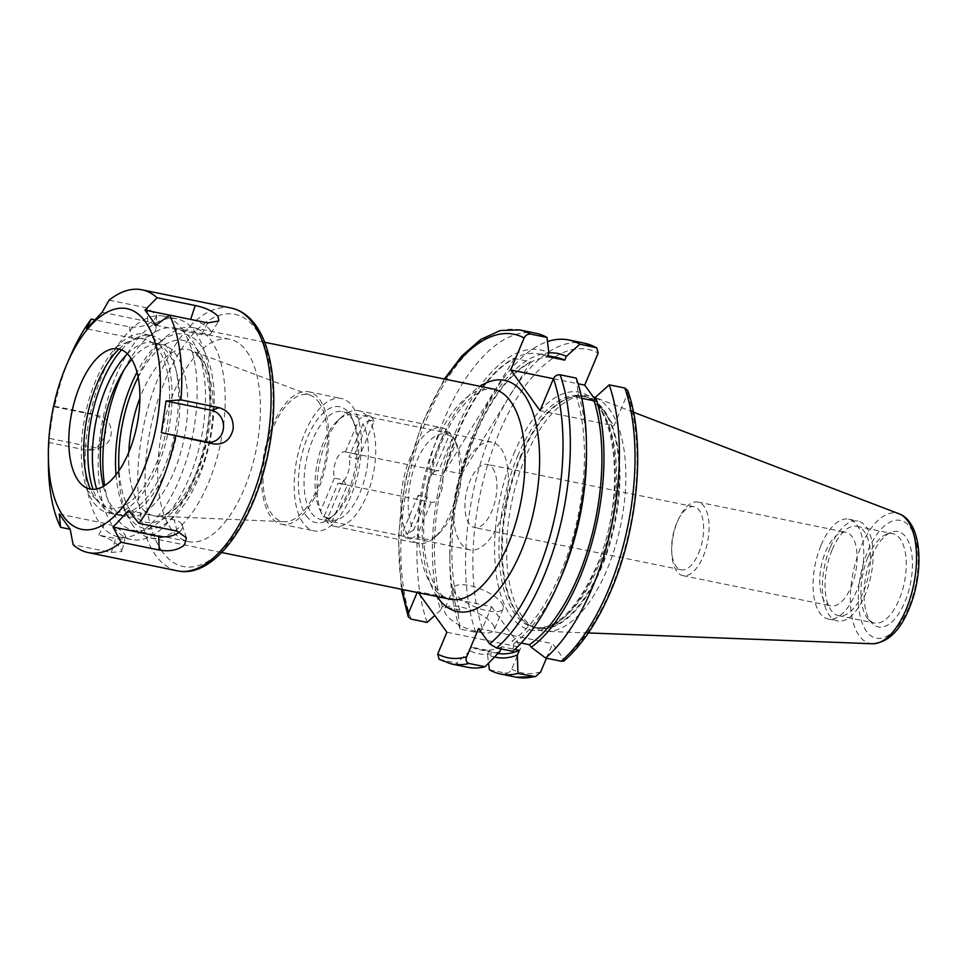 <?xml version="1.0" encoding="UTF-8"?>
<svg xmlns="http://www.w3.org/2000/svg" width="967" height="967" viewBox="0 0 967 967"><rect width="100%" height="100%" fill="white"/><g stroke="black" fill="none" stroke-linecap="round" stroke-linejoin="round"><path stroke-width="0.73" stroke-dasharray="4.83 3.63" d="M358.394 458.866L374.229 421.201A59.011 27.402 -78.4 0 0 372.488 418.457A59.011 27.402 -78.4 0 0 370.579 416.148L354.744 453.813A16.088 7.47 -78.4 0 1 356.908 455.542A16.088 7.47 -78.4 0 1 358.394 458.866L349.075 456.968L362.951 423.957L369.575 420.246A59.011 27.402 101.6 0 1 369.539 487.997A59.011 27.402 101.6 0 1 334.582 526.314A59.011 27.402 101.6 0 1 326.882 521.805L324.187 516.197L338.063 483.186A16.088 7.47 -78.4 0 0 338.523 483.319A16.088 7.47 -78.4 0 0 347.395 474.676A16.088 7.47 -78.4 0 0 349.075 456.968M354.744 453.813L345.437 451.903A16.088 7.47 -78.4 0 0 344.977 451.782A16.088 7.47 -78.4 0 0 336.105 460.413A16.088 7.47 -78.4 0 0 334.413 478.133L343.72 480.031A16.088 7.47 -78.4 0 0 345.207 483.355A16.088 7.47 -78.4 0 0 347.371 485.083L338.063 483.186M418.203 495.261L402.369 532.926A59.011 27.402 -78.4 0 0 404.097 535.67A59.011 27.402 -78.4 0 0 406.007 537.978L421.842 500.314A16.088 7.47 101.6 0 1 419.69 498.585A16.088 7.47 101.6 0 1 418.203 495.261L427.511 497.159L413.634 530.17A53.644 24.912 101.6 0 1 416.644 461.307A53.644 24.912 101.6 0 1 452.411 437.93L438.535 470.941A16.088 7.47 -78.4 0 0 438.075 470.808A16.088 7.47 -78.4 0 0 429.203 479.451A16.088 7.47 -78.4 0 0 427.511 497.159M421.842 500.314L431.161 502.224A16.088 7.47 -78.4 0 0 431.62 502.344A16.088 7.47 -78.4 0 0 440.493 493.714A16.088 7.47 -78.4 0 0 442.185 475.994L456.061 442.983A53.644 24.912 101.6 0 1 456.799 444.445A53.644 24.912 101.6 0 1 438.498 533.953A53.644 24.912 101.6 0 1 417.285 535.235L431.161 502.224M432.865 474.096L448.7 436.431A59.011 27.402 -78.4 0 0 446.972 433.687A59.011 27.402 -78.4 0 0 445.062 431.367L429.227 469.043A16.088 7.47 101.6 0 1 431.379 470.772A16.088 7.47 101.6 0 1 432.865 474.096L442.185 475.994M445.062 431.367L449.715 432.322A59.011 27.402 -78.4 0 0 442.016 427.813A59.011 27.402 -78.4 0 0 407.059 466.13A59.011 27.402 -78.4 0 0 407.022 533.881L402.369 532.926M343.72 480.031L327.898 517.696A59.011 27.402 -78.4 0 0 329.626 520.439A59.011 27.402 -78.4 0 0 331.536 522.76L326.882 521.805M327.898 517.696L323.232 516.753A59.011 27.402 101.6 0 1 322.265 514.855A59.011 27.402 101.6 0 1 342.391 416.39A59.011 27.402 101.6 0 1 358.225 410.685A59.011 27.402 101.6 0 1 365.925 415.194L359.313 418.892L345.437 451.903M370.579 416.148L365.925 415.194M374.229 421.201L369.575 420.246M406.007 537.978L410.673 538.933A59.011 27.402 -78.4 0 0 418.373 543.442A59.011 27.402 -78.4 0 0 434.207 537.737A59.011 27.402 -78.4 0 0 454.333 439.272A59.011 27.402 -78.4 0 0 453.354 437.374L448.7 436.431M429.227 469.043L438.535 470.941M410.673 538.933L417.285 535.235M456.061 442.983L453.354 437.374M449.715 432.322L452.411 437.93M413.634 530.17L407.022 533.881M334.413 478.133L320.536 511.144L323.232 516.753M359.313 418.892A53.644 24.912 -78.4 0 0 338.099 420.174A53.644 24.912 -78.4 0 0 319.799 509.682A53.644 24.912 -78.4 0 0 320.536 511.144M324.187 516.197A53.644 24.912 -78.4 0 0 359.954 492.819A53.644 24.912 -78.4 0 0 362.951 423.957M331.536 522.76L347.371 485.083M179.584 531.826A16.088 8.546 172.4 0 0 180.442 531.004A16.088 8.546 172.4 0 0 182.243 525.178A16.088 8.546 172.4 0 0 174.278 519.895L128.635 510.564M155.917 325.275L201.559 334.606A16.088 5.609 22.8 0 0 210.77 333.555A16.088 5.609 22.8 0 0 210.057 329.88A16.088 5.609 22.8 0 0 190.632 319.436L169.576 315.133M109.102 300.157L147.226 307.953L156.666 315.085L154.333 319.642C147.951 325.565 139.623 327.97 129.373 326.87L94.44 319.726M102.115 312.281L147.758 321.612A16.088 8.546 -7.6 0 1 155.953 328.575A16.088 8.546 -7.6 0 1 153.934 332.708A16.088 8.546 -7.6 0 1 132.177 338.112L86.534 328.78M54.599 406.249L92.723 414.045C102.164 417.091 106.455 424.259 105.621 435.537L95.54 449.619L87.381 450.332L49.257 442.548L49.124 438.341L53.789 406.672L54.599 406.249A134.123 62.287 101.6 0 1 70.917 354.877M53.789 406.672L99.432 416.003A16.088 14.154 -92.9 0 1 100.459 416.257A16.088 14.154 -92.9 0 1 111.06 434.691A16.088 14.154 -92.9 0 1 102.006 446.996A16.088 14.154 -92.9 0 1 94.766 447.673L49.124 438.341M59.253 514.069L104.895 523.401A16.088 5.609 -157.2 0 1 124.32 533.832A16.088 5.609 -157.2 0 1 125.299 536.903A16.088 5.609 -157.2 0 1 115.822 538.559L98.719 535.102C108.703 537.954 116.028 542.33 120.682 548.192L121.866 551.516L111.229 552.471L73.105 544.675M127.414 353.837A87.985 40.856 101.6 0 1 153.741 342.753A87.985 40.856 101.6 0 1 168.077 352.931A87.985 40.856 101.6 0 1 176.199 371.074A87.985 40.856 101.6 0 1 167.001 467.919A87.985 40.856 101.6 0 1 118.494 515.157A87.985 40.856 101.6 0 1 115.931 514.444A87.985 40.856 101.6 0 1 104.17 504.979A87.985 40.856 101.6 0 1 96.664 489M131.717 359.373A87.985 40.856 101.6 0 1 161.658 344.373A87.985 40.856 101.6 0 1 175.994 354.551A87.985 40.856 101.6 0 1 179.705 455.904A87.985 40.856 101.6 0 1 126.411 516.777A87.985 40.856 101.6 0 1 112.075 506.587A87.985 40.856 101.6 0 1 103.409 486.341M246.597 351.19A103.276 47.963 101.6 0 1 250.961 470.155A103.276 47.963 101.6 0 1 188.396 541.605A103.276 47.963 101.6 0 1 171.582 529.65A103.276 47.963 101.6 0 1 167.218 410.685A103.276 47.963 101.6 0 1 229.771 339.248A103.276 47.963 101.6 0 1 246.597 351.19M123.788 370.337A103.276 47.963 101.6 0 1 174.846 328.018A103.276 47.963 101.6 0 1 191.671 339.961A103.276 47.963 101.6 0 1 196.035 458.926A103.276 47.963 101.6 0 1 133.47 530.375A103.276 47.963 101.6 0 1 116.644 518.421A103.276 47.963 101.6 0 1 104.654 485.591M195.08 331.85A112.656 52.315 101.6 0 1 199.843 461.634A112.656 52.315 101.6 0 1 131.597 539.574A112.656 52.315 101.6 0 1 113.236 526.532A112.656 52.315 101.6 0 1 108.473 396.748A112.656 52.315 101.6 0 1 176.719 318.82A112.656 52.315 101.6 0 1 195.08 331.85M182.038 329.179A112.656 52.315 101.6 0 1 186.8 458.962A112.656 52.315 101.6 0 1 118.554 536.903A112.656 52.315 101.6 0 1 100.205 523.872A112.656 52.315 101.6 0 1 95.443 394.089A112.656 52.315 101.6 0 1 163.689 316.149A112.656 52.315 101.6 0 1 182.038 329.179M121.54 349.861A91.2 42.355 101.6 0 1 151.481 335.561A91.2 42.355 101.6 0 1 166.336 346.113A91.2 42.355 101.6 0 1 176.199 371.074A91.2 42.355 101.6 0 1 164.16 467.871A91.2 42.355 101.6 0 1 115.931 514.444A91.2 42.355 101.6 0 1 114.94 514.263A91.2 42.355 101.6 0 1 100.084 503.71A91.2 42.355 101.6 0 1 93.013 489.362M159.821 344.772A91.2 42.355 101.6 0 1 163.665 449.836A91.2 42.355 101.6 0 1 108.425 512.933A91.2 42.355 101.6 0 1 93.569 502.381A91.2 42.355 101.6 0 1 89.713 397.316A91.2 42.355 101.6 0 1 144.953 334.219A91.2 42.355 101.6 0 1 159.821 344.772M118.965 349.039A86.353 40.106 101.6 0 1 131.282 340.517A86.353 40.106 101.6 0 1 158.056 348.966A86.353 40.106 101.6 0 1 157.488 460.594A86.353 40.106 101.6 0 1 98.308 501.776A86.353 40.106 101.6 0 1 95.322 498.186A86.353 40.106 101.6 0 1 90.33 489.109M48.435 464.873A134.123 62.287 101.6 0 1 49.257 442.548M99.432 416.003L100.459 416.257M698.537 553.426A32.189 14.952 -78.4 0 0 699.298 510.443A32.189 14.952 -78.4 0 0 694.052 506.72A32.189 14.952 -78.4 0 0 677.976 520.246A32.189 14.952 -78.4 0 0 676.682 523.099A32.189 14.952 -78.4 0 0 671.678 551.045A32.189 14.952 -78.4 0 0 675.909 566.07A32.189 14.952 -78.4 0 0 681.155 569.793A32.189 14.952 -78.4 0 0 698.537 553.426M492.626 468.185A32.189 14.952 101.6 0 1 493.98 505.27A32.189 14.952 101.6 0 1 474.483 527.535A32.189 14.952 101.6 0 1 469.237 523.812A32.189 14.952 101.6 0 1 467.883 486.739A32.189 14.952 101.6 0 1 487.38 464.462A32.189 14.952 101.6 0 1 492.626 468.185M306.297 515.798A59.144 27.463 -78.4 0 0 331.802 516.922A59.144 27.463 -78.4 0 0 351.988 418.24A59.144 27.463 -78.4 0 0 349.268 413.586A59.144 27.463 -78.4 0 0 307.711 436.83A59.144 27.463 -78.4 0 0 306.297 515.798M311.422 512.945A54.986 25.541 -78.4 0 0 320.379 519.303A54.986 25.541 -78.4 0 0 335.126 513.985A54.986 25.541 -78.4 0 0 353.886 422.241A54.986 25.541 -78.4 0 0 351.359 417.913A54.986 25.541 -78.4 0 0 342.403 411.555A54.986 25.541 -78.4 0 0 309.102 449.595A54.986 25.541 -78.4 0 0 311.422 512.945M500.906 448.495A54.986 25.541 101.6 0 1 503.227 511.833A54.986 25.541 101.6 0 1 469.914 549.872A54.986 25.541 101.6 0 1 460.957 543.514A54.986 25.541 101.6 0 1 458.636 480.164A54.986 25.541 101.6 0 1 491.949 442.124A54.986 25.541 101.6 0 1 500.906 448.495M116.016 474.821A99.25 46.09 -78.4 0 0 124.26 509.343A99.25 46.09 -78.4 0 0 128.816 517.14A99.25 46.09 -78.4 0 0 198.549 478.145A99.25 46.09 -78.4 0 0 200.906 345.63A99.25 46.09 -78.4 0 0 158.117 343.744A99.25 46.09 -78.4 0 0 136.988 372.259M132.878 525.516A107.301 49.825 101.6 0 1 127.946 517.091A107.301 49.825 101.6 0 1 164.547 338.063A107.301 49.825 101.6 0 1 193.34 327.692A107.301 49.825 101.6 0 1 210.818 340.106A107.301 49.825 101.6 0 1 215.351 463.701A107.301 49.825 101.6 0 1 150.356 537.93A107.301 49.825 101.6 0 1 132.878 525.516M352.339 406.285A67.593 31.391 101.6 0 1 355.191 484.153A67.593 31.391 101.6 0 1 314.239 530.919A67.593 31.391 101.6 0 1 303.227 523.099A67.593 31.391 101.6 0 1 300.374 445.231A67.593 31.391 101.6 0 1 341.327 398.464A67.593 31.391 101.6 0 1 352.339 406.285M319.751 399.625A67.593 31.391 101.6 0 1 322.603 477.493A67.593 31.391 101.6 0 1 281.663 524.259A67.593 31.391 101.6 0 1 270.651 516.438A67.593 31.391 101.6 0 1 267.786 438.571A67.593 31.391 101.6 0 1 308.739 391.804A67.593 31.391 101.6 0 1 319.751 399.625M318.711 402.103A64.729 30.062 101.6 0 1 322.108 474.41A64.729 30.062 101.6 0 1 284.443 521.709A64.729 30.062 101.6 0 1 271.691 513.961A64.729 30.062 101.6 0 1 269.66 437.157A64.729 30.062 101.6 0 1 310.298 395.237A64.729 30.062 101.6 0 1 318.711 402.103M492.735 624.259A26.822 9.356 -157.2 0 1 494.185 629.892A26.822 9.356 -157.2 0 1 472.295 630.496A26.822 9.356 -157.2 0 1 446.186 614.746A26.822 9.356 -157.2 0 1 444.723 609.101A26.822 9.356 -157.2 0 1 466.626 608.509A26.822 9.356 -157.2 0 1 492.735 624.259M501.692 602.937A26.822 9.356 -157.2 0 1 503.142 608.569A26.822 9.356 -157.2 0 1 481.252 609.174A26.822 9.356 -157.2 0 1 455.143 593.424A26.822 9.356 -157.2 0 1 453.692 587.779A26.822 9.356 -157.2 0 1 475.583 587.187A26.822 9.356 -157.2 0 1 501.692 602.937M677.662 521.14A37.556 17.442 101.6 0 1 679.16 517.816A37.556 17.442 101.6 0 1 697.92 502.042A37.556 17.442 101.6 0 1 703.154 556.521A37.556 17.442 101.6 0 1 682.883 575.619A37.556 17.442 101.6 0 1 671.823 553.753A37.556 17.442 101.6 0 1 677.662 521.14M851.178 586.788A37.556 17.442 -78.4 0 0 845.956 532.297A37.556 17.442 -78.4 0 0 825.685 551.408A37.556 17.442 -78.4 0 0 830.907 605.886A37.556 17.442 -78.4 0 0 851.178 586.788M871.714 556.339A48.701 22.616 101.6 0 1 890.825 532.43A48.701 22.616 101.6 0 1 911.204 550.574A48.701 22.616 101.6 0 1 904.761 602.223A48.701 22.616 101.6 0 1 872.234 623.377A48.701 22.616 101.6 0 1 871.714 556.339M868.1 556.847A45.606 21.177 101.6 0 1 886.002 534.461A45.606 21.177 101.6 0 1 892.722 533.651A45.606 21.177 101.6 0 1 899.056 599.806A45.606 21.177 101.6 0 1 874.446 623.002A45.606 21.177 101.6 0 1 868.596 619.617A45.606 21.177 101.6 0 1 868.1 556.847M832.261 549.51A45.606 21.177 101.6 0 1 856.871 526.326A45.606 21.177 101.6 0 1 863.217 592.481A45.606 21.177 101.6 0 1 838.607 615.677A45.606 21.177 101.6 0 1 832.261 549.51M830.435 546.984A50.961 23.667 101.6 0 1 857.947 521.068A50.961 23.667 101.6 0 1 865.042 595.007A50.961 23.667 101.6 0 1 837.531 620.935A50.961 23.667 101.6 0 1 830.435 546.984M821.128 545.086A50.961 23.667 101.6 0 1 848.639 519.158A50.961 23.667 101.6 0 1 855.722 593.109A50.961 23.667 101.6 0 1 828.223 619.025A50.961 23.667 101.6 0 1 821.128 545.086M595.394 397.667A119.835 55.651 101.6 0 1 606.901 569.901A119.835 55.651 101.6 0 1 546.452 631.366A119.835 55.651 101.6 0 1 534.799 628.127A119.835 55.651 101.6 0 1 525.552 456.98A119.835 55.651 101.6 0 1 582.327 395.624A119.835 55.651 101.6 0 1 593.146 396.808M418.421 592.735L417.563 591.538L491.574 606.672L482.412 628.477C480.962 631.306 478.738 632.587 475.74 632.321L460.074 629.118L458.165 613.707L459.736 609.972L442.27 606.406L440.71 610.141A155.034 71.993 101.6 0 1 456.823 428.792A155.034 71.993 101.6 0 1 548.869 352.834M427.16 622.385A170.47 79.161 101.6 0 1 443.853 419.944A170.47 79.161 101.6 0 1 535.851 333.24M576.259 378.109L578.181 393.533L576.61 397.256A150.888 70.071 101.6 0 1 560.655 572.911A150.888 70.071 101.6 0 1 511.966 641.133L513.815 643.696L512.703 651.299M576.61 397.256L581.796 398.319M627.68 390.45L627.486 393.799L614.033 425.794L540.021 410.661M417.563 591.538L417.164 592.481M459.736 609.972A150.888 70.071 101.6 0 1 472.645 441.871A150.888 70.071 101.6 0 1 557.125 357.572M442.27 606.406A150.888 70.071 101.6 0 1 455.191 438.305A150.888 70.071 101.6 0 1 539.671 354.007A150.888 70.071 101.6 0 1 547.298 356.569M530.714 361.839A150.888 70.071 -78.4 0 0 461.694 473.963L530.714 361.839L514.42 358.503A150.888 70.071 -78.4 0 0 445.412 470.627L461.694 473.963M546.464 658.201L552.58 643.647L563.676 659.047L563.894 661.005M489.399 669.817L505.052 673.02C508.05 673.274 510.274 671.992 511.724 669.164L520.887 647.37L446.875 632.237M491.574 606.672L520.887 647.37M594.79 399.093L614.033 425.794M460.074 629.118A170.47 79.161 101.6 0 1 449.897 562.48A170.47 79.161 101.6 0 1 478.484 422.688A170.47 79.161 101.6 0 1 547.467 341.581M458.165 613.707A155.034 71.993 101.6 0 1 449.836 555.868A155.034 71.993 101.6 0 1 475.837 428.732A155.034 71.993 101.6 0 1 548.833 352.907M521.249 643.031L511.966 641.133M578.181 393.533A155.034 71.993 101.6 0 1 586.498 451.359M560.509 578.496A155.034 71.993 101.6 0 1 513.815 643.696M440.71 610.141L434.799 615.483M494.584 657.004A155.034 71.993 101.6 0 1 487.477 654.393L488.565 663.193M497.993 653.462A150.888 70.071 101.6 0 1 496.675 653.233A150.888 70.071 101.6 0 1 489.048 650.658L487.477 654.393M500.966 648.905L501.849 646.79L514.795 649.437M501.849 646.79A150.888 70.071 101.6 0 1 479.221 649.655A150.888 70.071 101.6 0 1 471.594 647.092L489.048 650.658M499.866 651.492A155.034 71.993 101.6 0 1 470.022 650.827L471.594 647.092M467.569 667.266A170.47 79.161 101.6 0 1 456.472 663.084L470.022 650.827M439.163 659.349L456.472 663.084M478.568 628.514L552.58 643.647M553.45 378.713L578.109 383.754M445.412 470.627L514.42 358.503M162.323 551.673A128.756 59.797 101.6 0 1 165.381 379.765A128.756 59.797 101.6 0 1 255.856 329.179A128.756 59.797 101.6 0 1 252.786 501.087A128.756 59.797 101.6 0 1 162.323 551.673M231.294 308.074A134.123 62.287 -78.4 0 0 150.054 400.858A134.123 62.287 -78.4 0 0 155.723 555.36A134.123 62.287 -78.4 0 0 177.565 570.868M177.082 531.137L174.278 519.895M129.373 326.87L132.177 338.112M87.381 450.332L94.766 447.673M111.229 552.471L115.822 538.559M98.719 535.102L104.895 523.401M147.226 307.953L147.758 321.612M207.736 322.905L201.559 334.606M493.11 388.976A107.301 49.825 -78.4 0 0 435.198 443.551A107.301 49.825 -78.4 0 0 432.648 586.812A107.301 49.825 -78.4 0 0 450.126 599.226C440.045 598.126 432.007 584.757 426.024 559.119C419.847 526.399 426.06 478.532 441.448 442.656C450.779 421.056 461.162 405.62 472.585 396.325L484.249 389.641L493.11 388.976M437.072 596.554A118.022 54.805 101.6 0 1 440.867 440.396A118.022 54.805 101.6 0 1 480.055 386.304M128.829 452.157A84.866 39.405 -78.4 0 0 140.046 505.934A84.866 39.405 -78.4 0 0 156.763 516.112A84.866 39.405 -78.4 0 0 206.152 454.079A84.866 39.405 -78.4 0 0 201.692 359.289A84.866 39.405 -78.4 0 0 190.668 350.272A84.866 39.405 -78.4 0 0 139.877 398.138M138.148 377.311A92.832 43.104 101.6 0 1 198.573 351.166A92.832 43.104 101.6 0 1 196.374 475.111A92.832 43.104 101.6 0 1 131.149 511.591A92.832 43.104 101.6 0 1 119.062 470.627M513.743 453.946A121.383 56.364 101.6 0 1 599.032 406.261A121.383 56.364 101.6 0 1 596.143 568.318A121.383 56.364 101.6 0 1 510.854 616.015A121.383 56.364 101.6 0 1 513.743 453.946M517.635 456.037A118.155 54.877 101.6 0 1 581.409 395.938A118.155 54.877 101.6 0 1 597.848 567.375A118.155 54.877 101.6 0 1 534.074 627.474A118.155 54.877 101.6 0 1 517.635 456.037M600.519 567.919A118.155 54.877 101.6 0 1 536.745 628.018A118.155 54.877 101.6 0 1 520.306 456.581A118.155 54.877 101.6 0 1 584.08 396.494A118.155 54.877 101.6 0 1 600.519 567.919M520.995 456.678A118.264 54.926 101.6 0 1 577.033 396.132A118.264 54.926 101.6 0 1 618.264 450.682A118.264 54.926 101.6 0 1 601.281 568.125A118.264 54.926 101.6 0 1 530.121 625.576A118.264 54.926 101.6 0 1 520.995 456.678M872.488 643.756A66.518 30.896 101.6 0 1 860.884 546.959A66.518 30.896 101.6 0 1 899.056 513.791M908.654 607.614A60.147 27.934 101.6 0 1 866.396 631.246A60.147 27.934 101.6 0 1 867.822 550.936A60.147 27.934 101.6 0 1 910.08 527.305A60.147 27.934 101.6 0 1 908.654 607.614M627.486 393.799A165.103 76.671 101.6 0 1 610.987 588.915A165.103 76.671 101.6 0 1 563.676 659.047M402.345 589.447A165.103 76.671 101.6 0 1 445.328 379.209M540.71 671.896A165.103 76.671 101.6 0 1 511.724 669.164M482.412 628.477A165.103 76.671 101.6 0 1 498.912 433.349A165.103 76.671 101.6 0 1 598.162 353.1M475.74 632.321A170.47 79.161 101.6 0 1 487.997 441.012A170.47 79.161 101.6 0 1 584.431 343.176M411.035 619.098A170.47 79.161 101.6 0 1 423.292 427.789A170.47 79.161 101.6 0 1 519.726 329.94M516.148 677.19A170.47 79.161 101.6 0 1 505.052 673.02M451.444 663.966A170.47 79.161 101.6 0 1 440.348 659.784M338.523 483.319L431.62 502.344M358.225 410.685L442.016 427.813M334.582 526.314L418.373 543.442M344.977 451.782L438.075 470.808M456.799 444.445L454.333 439.272M438.498 533.953L434.207 537.737M319.799 509.682L322.265 514.855M338.099 420.174L342.391 416.39M182.243 525.178L186.413 537.821M102.006 446.996L95.54 449.619M125.299 536.903L121.866 551.516M118.494 515.157L126.411 516.777M133.47 530.375L188.396 541.605M118.554 536.903L131.597 539.574M108.425 512.933L114.94 514.263M80.853 483.742L98.308 501.776M108.147 350.247L131.282 340.517M144.953 334.219L151.481 335.561M163.689 316.149L176.719 318.82M174.846 328.018L229.771 339.248M153.741 342.753L161.658 344.373M155.953 328.575L156.666 315.085M210.77 333.555L218.747 320.984M681.155 569.793L474.483 527.535M353.886 422.241L351.988 418.24M335.126 513.985L331.802 516.922M469.914 549.872L320.379 519.303M310.298 395.237L190.668 350.272L199.033 357.307C210.48 375.027 212.776 402.973 205.923 441.157C197.872 484.95 170.168 519.388 156.763 516.112L284.443 521.709M124.26 509.343L127.946 517.091M158.117 343.744L164.547 338.063M193.34 327.692L264.632 342.27M281.663 524.259L314.239 530.919M503.142 608.569L494.185 629.892M677.976 520.246L679.16 517.816M697.92 502.042L845.956 532.297M886.002 534.461L890.825 532.43M856.871 526.326L892.722 533.651M848.639 519.158L857.947 521.068M534.799 628.127L530.121 625.576L536.745 628.018L534.074 627.474C555.65 630.315 576.284 610.37 595.962 567.641C627.607 498.078 616.281 398.235 581.409 395.938L584.08 396.494L577.033 396.132L582.327 395.624M588.347 632.95L546.452 631.366M539.671 354.007L547.685 355.651M449.836 555.868L449.897 562.48M475.837 428.732L478.484 422.688M444.349 379.004L421.153 425.661L405.209 480.514L398.344 537.229L401.353 589.254M479.221 649.655L496.675 653.233M633.482 412.208L595.406 397.642M828.223 619.025L837.531 620.935M838.607 615.677L874.446 623.002M868.596 619.617L872.234 623.377M682.883 575.619L830.907 605.886M671.678 551.045L671.823 553.753M453.692 587.779L444.723 609.101M308.739 391.804L341.327 398.464M150.356 537.93L221.648 552.508M491.949 442.124L342.403 411.555M694.052 506.72L487.38 464.462"/><path stroke-width="1.45" d="M184.467 544.977L186.413 537.821L177.082 531.137L138.946 523.34L128.635 510.564L113.042 527.063L121.093 542.257L159.217 550.054C169.563 551.867 177.976 550.175 184.467 544.977M233.18 429.082C233.615 417.841 228.913 410.697 219.074 407.663L180.938 399.867L166.034 401.003L161.38 432.672L213.731 443.95C223.873 444.917 230.351 439.961 233.18 429.082M161.38 432.672L207.023 442.004A16.088 14.154 87.1 0 0 223.317 429.022A16.088 14.154 87.1 0 0 211.676 410.334L166.034 401.003M218.119 316.427C213.151 311.289 205.524 307.663 195.213 305.524L157.089 297.739L144.99 310.105L155.917 325.275L169.612 315.109L207.736 322.905L218.747 320.984L218.119 316.427M130.315 357.246A71.485 33.192 101.6 0 1 129.844 449.655A71.485 33.192 101.6 0 1 80.853 483.742A71.485 33.192 101.6 0 1 78.387 480.78A71.485 33.192 101.6 0 1 72.549 408.968A71.485 33.192 101.6 0 1 108.147 350.247A71.485 33.192 101.6 0 1 130.315 357.246M63.423 516.354A112.656 52.315 101.6 0 1 48.35 455.687A112.656 52.315 101.6 0 1 67.243 363.302A112.656 52.315 101.6 0 1 145.268 321.66A112.656 52.315 101.6 0 1 142.584 472.089A112.656 52.315 101.6 0 1 63.423 516.354M67.243 363.302L70.917 354.877A134.123 62.287 101.6 0 1 91.249 319.074L86.534 328.78L102.115 312.281L109.102 300.157A134.123 62.287 101.6 0 1 141.968 289.81A134.123 62.287 101.6 0 1 157.089 297.739M60.583 527.305L70.18 529.263L59.253 514.069L60.583 527.305A134.123 62.287 101.6 0 1 48.435 464.873L48.35 455.687M94.44 319.726L91.249 319.074M144.99 310.105L169.576 315.133A134.123 62.287 101.6 0 1 180.938 399.867M175.595 436.165A134.123 62.287 101.6 0 1 138.946 523.34M121.093 542.257A134.123 62.287 101.6 0 1 88.227 552.604A134.123 62.287 101.6 0 1 73.105 544.675L70.18 529.227M90.33 489.109A86.353 40.106 101.6 0 1 118.965 349.039M93.013 489.362A91.2 42.355 101.6 0 1 121.54 349.861M96.664 489A87.985 40.856 101.6 0 1 127.414 353.837M103.409 486.341A87.985 40.856 101.6 0 1 131.717 359.373M104.654 485.591A103.276 47.963 101.6 0 1 123.788 370.337M113.042 527.063L158.685 536.395A16.088 8.546 172.4 0 0 179.584 531.826M136.988 372.259A99.25 46.09 -78.4 0 0 116.016 474.821M530.823 334.123A170.47 79.161 101.6 0 0 519.726 329.94L535.851 333.24A170.47 79.161 101.6 0 1 546.947 337.423L530.823 334.123C527.825 333.857 525.601 335.138 524.15 337.967L510.697 369.974L540.021 410.661L553.462 378.665C554.913 375.837 557.137 374.555 560.135 374.821L576.259 378.109A170.47 79.161 101.6 0 1 586.437 444.76A170.47 79.161 101.6 0 1 559.567 580.563A170.47 79.161 101.6 0 1 557.862 584.552A170.47 79.161 101.6 0 1 512.703 651.299L496.579 647.999L489.665 643.913L478.568 628.514L466.698 656.762C465.393 659.99 466.13 662.226 468.935 663.459L485.059 666.759L499.866 651.492L500.966 648.905M547.685 355.651L557.125 357.572A150.888 70.071 101.6 0 1 564.752 360.135L547.298 356.569L548.869 352.834L546.947 337.423M581.796 398.319L594.064 400.834A150.888 70.071 101.6 0 1 578.109 576.489A150.888 70.071 101.6 0 1 529.42 644.699L521.249 643.031M594.064 400.834L595.636 397.099A155.034 71.993 101.6 0 1 579.523 578.435A155.034 71.993 101.6 0 1 531.27 647.261L529.42 644.699M595.636 397.099L609.186 384.842A170.47 79.161 101.6 0 1 592.493 587.295A170.47 79.161 101.6 0 1 545.63 658.031L561.283 661.235L563.894 661.005C582.231 644.989 598.017 621.334 611.277 590.039C638.619 526.386 645.859 440.614 627.68 390.45L624.839 388.045A170.47 79.161 101.6 0 1 608.146 590.499A170.47 79.161 101.6 0 1 561.283 661.235M609.186 384.842L624.839 388.045M417.164 592.481L408.388 613.344A165.103 76.671 101.6 0 1 402.345 589.447M466.698 656.762A165.103 76.671 101.6 0 1 437.713 654.043L446.875 632.237L418.421 592.735M514.795 649.437L519.303 650.356L517.333 655.058L517.974 673.491L535.597 676.622L540.71 671.896L546.464 658.201M578.109 383.754L584.709 385.096L598.162 353.1L596.712 347.794L579.874 344.155L566.324 356.4L564.752 360.135M584.709 385.096L594.79 399.093M547.467 341.581A170.47 79.161 101.6 0 1 568.777 339.973A170.47 79.161 101.6 0 1 579.874 344.155M545.63 658.031L531.27 647.261M548.833 352.907A155.034 71.993 101.6 0 1 566.324 356.4M586.437 444.76L586.498 451.359A155.034 71.993 101.6 0 1 560.509 578.496L557.862 584.552M434.799 615.483L427.16 622.385L411.035 619.098L408.195 616.68L408.388 613.344M517.974 673.491A170.47 79.161 101.6 0 1 500.483 673.987A170.47 79.161 101.6 0 1 489.399 669.817L488.565 663.193M517.333 655.058A155.034 71.993 101.6 0 1 494.584 657.004M519.303 650.356A150.888 70.071 101.6 0 1 497.993 653.462M485.059 666.759A170.47 79.161 101.6 0 1 467.569 667.266L451.444 663.966A170.47 79.161 101.6 0 0 468.935 663.459M437.713 654.043L439.163 659.349L451.444 663.966M593.146 396.808A119.835 55.651 101.6 0 1 594.33 397.232A119.835 55.651 101.6 0 1 595.394 397.667M510.697 369.974L553.45 378.713M253.149 323.582A134.123 62.287 -78.4 0 0 231.294 308.074C240.856 310.177 248.93 315.846 255.554 325.081C274.144 350.308 278.774 401.97 268.27 452.508C254.563 521.648 214.336 579.028 177.565 570.868A134.123 62.287 -78.4 0 0 258.805 478.085A134.123 62.287 -78.4 0 0 253.149 323.582M219.074 407.663L211.676 410.334M195.213 305.524L190.644 319.412M213.731 443.95L207.023 442.004M159.217 550.054L158.685 536.395M221.648 552.508L450.126 599.226A107.301 49.825 -78.4 0 0 508.038 544.651A107.301 49.825 -78.4 0 0 510.588 401.39A107.301 49.825 -78.4 0 0 493.11 388.976L264.632 342.27M480.055 386.304A118.022 54.805 101.6 0 1 535.343 420.875A118.022 54.805 101.6 0 1 520.995 551.601A118.022 54.805 101.6 0 1 437.072 596.554M139.877 398.138A84.866 39.405 -78.4 0 0 128.829 452.157M119.062 470.627A92.832 43.104 101.6 0 1 138.148 377.311M872.488 643.756C887.694 642.608 899.866 631.016 909.004 608.968C924.319 572.79 922.675 522.591 899.056 513.791A66.518 30.896 101.6 0 1 906.031 609.645A66.518 30.896 101.6 0 1 872.488 643.756L588.347 632.95M553.462 378.665A165.103 76.671 101.6 0 1 536.963 573.782A165.103 76.671 101.6 0 1 489.665 643.913M560.135 374.821A170.47 79.161 101.6 0 1 543.442 577.263A170.47 79.161 101.6 0 1 496.579 647.999M445.328 379.209A165.103 76.671 101.6 0 1 524.15 337.967M596.712 347.794L584.431 343.176A170.47 79.161 101.6 0 1 595.527 347.346M533.639 676.695A170.47 79.161 101.6 0 1 516.148 677.19L535.597 676.622M141.968 289.81L231.294 308.074M88.227 552.604L177.565 570.868M568.777 339.973L584.431 343.176M519.726 329.94L500.338 330.496L480.78 339.441L461.912 355.904L444.349 379.004M401.353 589.254L408.195 616.68M500.483 673.987L516.148 677.19M899.056 513.791L633.482 412.208M595.406 397.642L594.33 397.232"/></g></svg>
